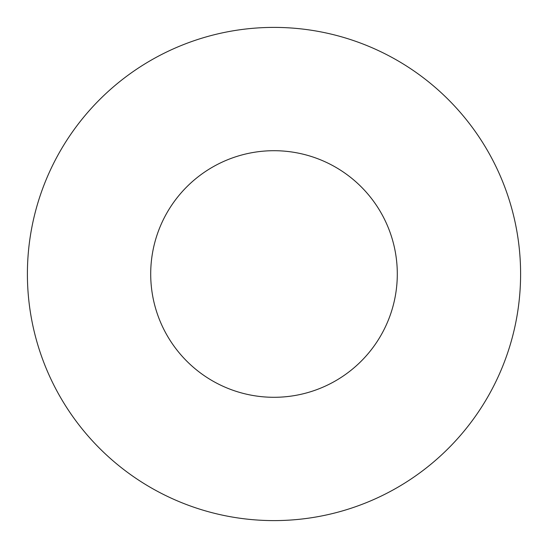 <?xml version="1.0" encoding="UTF-8"?>
<svg xmlns="http://www.w3.org/2000/svg" width="548" height="548" viewBox="0 0 548 548"><rect width="100%" height="100%" fill="white"/><g stroke="black" fill="none" stroke-linecap="round" stroke-linejoin="round"><path stroke-width="0.82" d="M397.3 274A123.3 123.3 0 0 1 212.35 380.778A123.3 123.3 0 0 1 212.35 167.222A123.3 123.3 0 0 1 397.3 274M520.6 274A246.6 246.6 0 0 1 150.7 487.562A246.6 246.6 0 0 1 150.7 60.438A246.6 246.6 0 0 1 520.6 274"/></g></svg>
